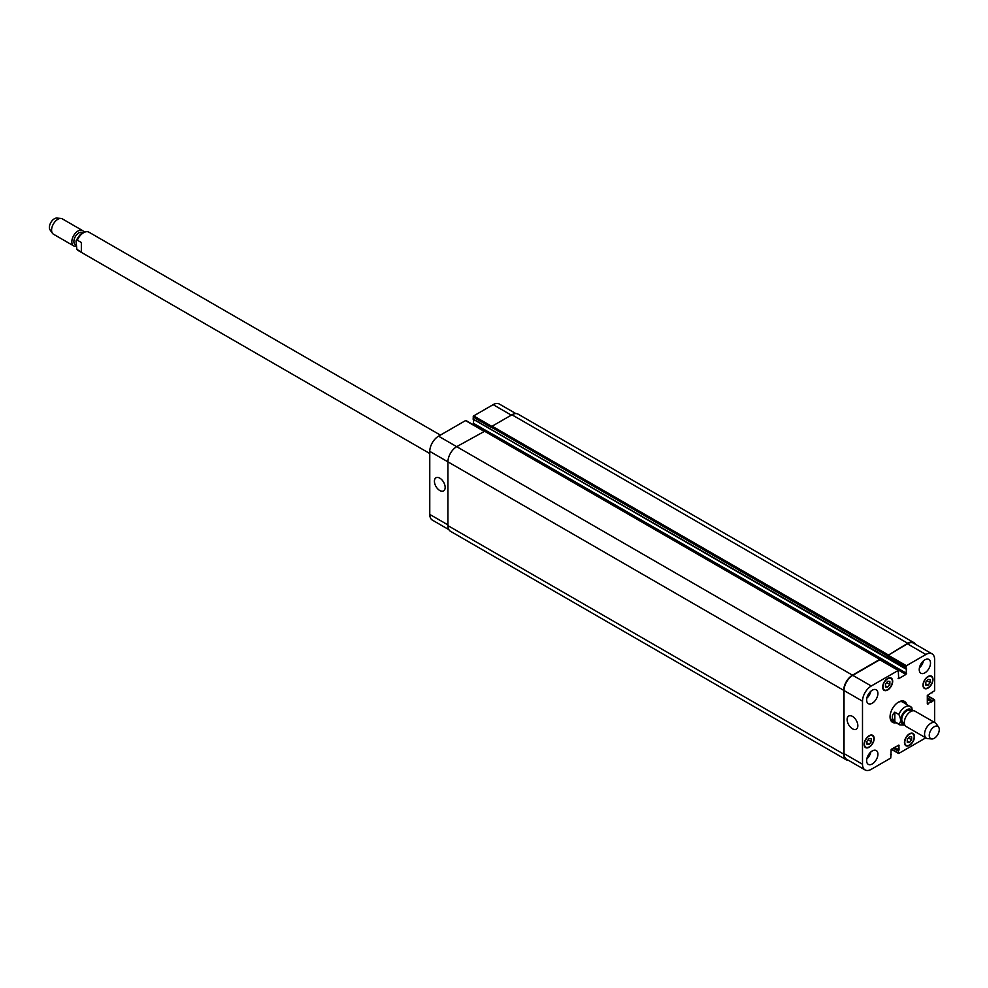 <?xml version="1.0" encoding="UTF-8"?>
<svg xmlns="http://www.w3.org/2000/svg" width="988" height="988" viewBox="0 0 988 988"><rect width="100%" height="100%" fill="white"/><g stroke="black" fill="none" stroke-linecap="round" stroke-linejoin="round"><path stroke-width="1.48" d="M81.337 252.101L76.866 249.371L76.027 240.986L77.336 240.195L81.337 242.505L81.337 252.101M75.755 244.925L75.335 244.691A7.002 4.038 -60 0 1 73.89 241.48A7.002 4.038 -60 0 1 76.941 234.44A7.002 4.038 -60 0 1 82.325 232.563L82.399 232.612M75.829 246.234A8.855 5.113 -60 0 1 73.643 245.864A8.855 5.113 -60 0 1 71.815 241.801A8.855 5.113 -60 0 1 75.681 232.896A8.855 5.113 -60 0 1 82.498 230.525A8.855 5.113 -60 0 1 83.795 231.945M73.643 245.864L53.426 234.181A8.855 5.113 -60 0 1 52.438 233.267A8.855 5.113 -60 0 1 51.586 230.13A8.855 5.113 -60 0 1 54.723 222.053A8.855 5.113 -60 0 1 60.984 218.447A8.855 5.113 -60 0 1 62.281 218.842L82.498 230.525M52.438 233.267L50.079 229.932A7.089 4.088 -60 0 1 49.4 227.425A7.089 4.088 -60 0 1 51.907 220.954A7.089 4.088 -60 0 1 56.921 218.076L60.984 218.447M894.807 712.163L898.821 714.472C901.155 719.017 901.155 722.216 898.821 724.068L894.807 721.759L894.807 712.163C891.497 715.361 891.497 718.56 894.807 721.759M912.838 710.804L911.344 707.247A10.633 6.138 120 0 0 910.393 706.457A10.633 6.138 120 0 0 905.082 706.976A10.633 6.138 120 0 0 898.821 714.472M905.712 703.752A12.041 6.953 120 0 0 904.069 701.221M892.065 722.006A12.041 6.953 120 0 0 895.091 722.166M911.813 707.667L902.884 702.122A10.633 6.138 120 0 0 898.055 702.382M890.065 716.214A10.633 6.138 120 0 0 892.25 720.524L899.772 724.859L904.885 725.093M896.091 722.734A12.041 6.953 -60 0 1 892.547 722.327A12.041 6.953 -60 0 1 892.547 708.421A12.041 6.953 -60 0 1 904.588 701.468A12.041 6.953 -60 0 1 906.712 704.333M911.381 711.224L910.207 710.545A7.002 4.038 120 0 0 906.712 710.891A7.002 4.038 120 0 0 902.143 717.053A7.002 4.038 120 0 0 903.217 722.66L904.39 723.34M938.6 727.106L936.241 723.772A8.855 5.113 120 0 0 935.253 722.846L915.024 711.175A8.855 5.113 120 0 0 910.603 711.619A8.855 5.113 120 0 0 904.81 719.412A8.855 5.113 120 0 0 906.169 726.513L926.398 738.197A8.855 5.113 120 0 0 927.683 738.592L931.758 738.962A7.089 4.088 120 0 0 937.81 734.553A7.089 4.088 120 0 0 938.6 727.106A7.089 4.088 120 0 0 934.265 726.723A7.089 4.088 120 0 0 929.424 733.8A7.089 4.088 120 0 0 931.758 738.962M935.253 722.846A8.855 5.113 120 0 0 930.82 723.29A8.855 5.113 120 0 0 925.04 731.095A8.855 5.113 120 0 0 926.398 738.197M439.796 490.53A7.583 4.384 60 0 1 434.831 483.848A7.583 4.384 60 0 1 436.004 477.772A7.583 4.384 60 0 1 443.587 482.144A7.583 4.384 60 0 1 443.587 490.913A7.583 4.384 60 0 1 439.796 490.53M852.483 728.798A7.583 4.384 60 0 1 847.519 722.105A7.583 4.384 60 0 1 848.692 716.028A7.583 4.384 60 0 1 856.275 720.413A7.583 4.384 60 0 1 856.275 729.169A7.583 4.384 60 0 1 852.483 728.798M466.163 420.962L465.533 420.592L438.536 436.177A12.399 7.163 120 0 0 429.768 451.368L429.768 514.415A12.399 7.163 120 0 0 432.336 520.096L448.873 529.642M473.857 419.591L473.116 424.679M515.872 413.577L499.348 404.043A12.399 7.163 120 0 0 493.148 404.648L473.672 415.899L473.116 419.171L906.515 668.79L905.959 674.446L898.697 678.633L898.253 670.432L871.268 686.005A12.399 7.163 120 0 0 862.499 701.196L862.499 764.255A12.399 7.163 120 0 0 865.068 769.924A12.399 7.163 120 0 0 871.268 769.319L890.744 758.068L891.176 749.361L898.882 745.113L899.068 749.929L898.253 750.979L898.882 753.375L925.781 737.838M885.483 684.005L887.669 681.275L889.867 681.473L889.867 684.4L887.669 687.129L885.483 686.932L885.483 684.005M887.669 687.129L885.483 685.857M889.867 684.4L886.656 682.547M925.805 682.128L928.004 679.398L930.19 679.596L930.19 682.523L928.004 685.252L925.805 685.055L925.805 682.128M928.004 685.252L925.805 683.98M930.19 682.523L926.991 680.67M907.28 739.395L909.466 736.678L911.652 736.863L911.652 739.79L909.466 742.519L907.28 742.321L907.28 739.395M909.466 742.519L907.28 741.247M911.652 739.79L908.454 737.937M866.945 741.284L869.131 738.555L871.33 738.752L871.33 741.667L869.131 744.396L866.945 744.199L866.945 741.284M869.131 744.396L866.945 743.137M871.33 741.667L868.119 739.814M923.311 685.03A6.644 3.841 120 0 0 924.682 688.08A6.644 3.841 120 0 0 931.326 684.239A6.644 3.841 120 0 0 931.326 676.57A6.644 3.841 120 0 0 926.201 678.348A6.644 3.841 120 0 0 923.311 685.03M922.99 685.215A7.089 4.088 -60 0 1 926.089 678.089A7.089 4.088 -60 0 1 931.548 676.187A7.089 4.088 -60 0 1 931.548 684.363A7.089 4.088 -60 0 1 924.459 688.463A7.089 4.088 -60 0 1 922.99 685.215M882.976 686.919A6.644 3.841 120 0 0 884.346 689.957A6.644 3.841 120 0 0 890.991 686.117A6.644 3.841 120 0 0 890.991 678.447A6.644 3.841 120 0 0 885.878 680.226A6.644 3.841 120 0 0 882.976 686.919M882.667 687.092A7.089 4.088 -60 0 1 885.754 679.966A7.089 4.088 -60 0 1 891.213 678.064A7.089 4.088 -60 0 1 891.213 686.252A7.089 4.088 -60 0 1 884.137 690.34A7.089 4.088 -60 0 1 882.667 687.092M864.438 744.186A6.644 3.841 120 0 0 865.821 747.224A6.644 3.841 120 0 0 872.453 743.396A6.644 3.841 120 0 0 872.453 735.727A6.644 3.841 120 0 0 867.341 737.505A6.644 3.841 120 0 0 864.438 744.186M864.13 744.372A7.089 4.088 -60 0 1 867.217 737.233A7.089 4.088 -60 0 1 872.676 735.344A7.089 4.088 -60 0 1 872.676 743.519A7.089 4.088 -60 0 1 865.599 747.607A7.089 4.088 -60 0 1 864.13 744.372M904.773 742.309A6.644 3.841 120 0 0 906.144 745.347A6.644 3.841 120 0 0 912.789 741.506A6.644 3.841 120 0 0 912.789 733.837A6.644 3.841 120 0 0 907.663 735.615A6.644 3.841 120 0 0 904.773 742.309M904.452 742.482A7.089 4.088 -60 0 1 907.552 735.356A7.089 4.088 -60 0 1 913.011 733.454A7.089 4.088 -60 0 1 913.011 741.642A7.089 4.088 -60 0 1 905.922 745.73A7.089 4.088 -60 0 1 904.452 742.482M934.636 722.5L934.636 700.109L927.312 703.839L927.312 695.453L934.636 690.711L934.636 659.552A12.399 7.163 120 0 0 932.067 653.871A12.399 7.163 120 0 0 925.88 654.488L906.404 665.727L905.774 668.839L473.042 419.011M919.235 669.592A7.966 4.607 -60 0 1 922.718 661.577A7.966 4.607 -60 0 1 928.856 659.441A7.966 4.607 -60 0 1 928.856 668.641A7.966 4.607 -60 0 1 920.89 673.248A7.966 4.607 -60 0 1 919.235 669.592M866.637 699.973A7.966 4.607 -60 0 1 870.107 691.946A7.966 4.607 -60 0 1 876.257 689.809A7.966 4.607 -60 0 1 876.257 699.01A7.966 4.607 -60 0 1 868.279 703.617A7.966 4.607 -60 0 1 866.637 699.973M866.637 760.711A7.966 4.607 -60 0 1 870.107 752.683A7.966 4.607 -60 0 1 876.257 750.547A7.966 4.607 -60 0 1 876.257 759.76A7.966 4.607 -60 0 1 868.279 764.354A7.966 4.607 -60 0 1 866.637 760.711M919.42 667.826A7.966 4.607 120 0 0 923.434 660.886M866.822 698.195A7.966 4.607 120 0 0 870.823 691.254M866.822 758.945A7.966 4.607 120 0 0 870.823 751.992M865.068 769.924L846.593 759.266A12.399 7.163 -60 0 1 844.024 753.585L844.024 690.526A12.399 7.163 -60 0 1 852.792 675.347L879.777 659.762L880.407 660.12M907.713 643.274L511.932 414.775A12.399 7.163 120 0 1 518.132 414.157L913.912 642.657A12.399 7.163 -60 0 0 907.713 643.274L887.298 655.785L907.404 643.818A12.399 7.163 -60 0 1 913.604 643.2L932.067 653.871M887.372 663.837L888.113 662.553L492.333 434.041L491.777 435.091M848.544 760.39A12.399 7.163 -60 0 1 846.284 759.809A12.399 7.163 -60 0 1 843.715 754.128L843.715 690.353A12.399 7.163 -60 0 1 852.483 675.162L879.777 659.404L880.407 659.823M887.249 663.775L888.113 662.553M913.912 642.657A12.399 7.163 -60 0 1 915.543 644.324M484.626 431.262L456.703 446.662A12.399 7.163 120 0 0 447.935 461.853L447.935 525.628A12.399 7.163 120 0 0 450.503 531.309L846.284 759.809M511.932 414.775L492.148 426.199L491.518 427.643L473.042 416.985M77.336 240.195A10.633 6.138 -60 0 1 88.908 232.168C84.486 230.043 80.189 232.983 76.027 240.986M429.768 453.517L78.274 250.582A10.633 6.138 -60 0 1 77.336 249.791M912.183 710.94A8.324 4.804 120 0 0 906.712 709.804A8.324 4.804 120 0 0 900.933 718.659A8.324 4.804 120 0 0 904.539 724.167M898.821 724.068A10.633 6.138 120 0 0 899.772 724.859M844.024 753.585L862.499 764.255M898.45 745.162L899.068 745.52M891.559 749.139L898.253 753.004M927.312 695.885L934.018 699.751M927.312 703.839L927.942 704.197M907.404 643.818L925.88 654.488M887.928 655.056L906.404 665.727M887.298 656.143L905.774 666.814M887.483 663.775L905.959 674.446M888.113 662.689L906.589 673.359M898.067 678.274L898.697 678.633M879.777 659.762L898.253 670.432M852.792 675.347L871.268 686.005M844.024 690.526L862.499 701.196M447.935 524.9L429.768 514.415M511.302 415.133L493.148 404.648M491.888 426.408L473.672 415.899M492.32 434.189L473.857 423.531M484.071 430.867L473.24 424.605M483.688 431.077L465.533 420.592M852.483 675.162L438.536 436.177M843.715 690.353L429.768 451.368M879.777 659.404L484.009 430.904M887.483 663.627L880.37 659.515M887.298 655.785L491.518 427.285M887.928 654.698L492.148 426.199M931.758 701.999L927.312 699.43M932.005 701.554L927.312 698.849M932.005 701.196L927.312 698.491M932.264 700.764L927.312 697.911M898.253 750.979L893.313 748.126M898.512 750.547L893.807 747.842M898.821 750.374L894.128 747.657M899.068 749.929L894.622 747.373M447.935 525.628L843.715 754.128M78.274 250.582L76.866 249.371M440.401 435.103L88.908 232.168M931.326 676.57L930.091 675.854M924.682 688.08L923.447 687.364M890.991 678.447L889.756 677.743M884.346 689.957L883.124 689.241M872.453 735.727L871.231 735.01M865.821 747.224L864.586 746.52M912.789 733.837L911.554 733.133M906.144 745.347L904.909 744.631M898.438 753.412L891.3 749.287M934.463 699.702L927.312 695.577M898.697 670.383L880.222 659.725M483.947 430.929L465.978 420.555M484.453 430.854L880.222 659.354M473.116 419.171L905.848 669M931.338 692.403L932.079 692.823M890.559 754.375L891.3 754.795"/></g></svg>
